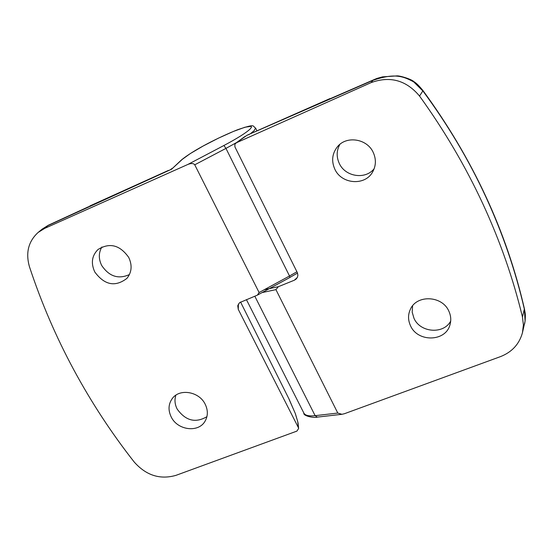 <?xml version="1.0" encoding="UTF-8"?>
<svg xmlns="http://www.w3.org/2000/svg" width="553" height="553" viewBox="0 0 553 553"><rect width="100%" height="100%" fill="white"/><g stroke="black" fill="none" stroke-linecap="round" stroke-linejoin="round"><path stroke-width="0.83" d="M410.513 325.752C417.584 342.342 445.442 341.934 449.914 324.998C451.317 320.353 450.958 315.728 448.836 311.125C442.276 295.627 416.879 294.424 410.444 309.155C407.9 314.574 407.927 320.104 410.513 325.752M412.586 305.823L412.185 312.127L413.983 318.314C420.19 332.726 443.603 334.586 450.688 321.106M373.296 152.573C367.268 138.672 346.454 135.361 337.427 146.759C332.146 153.527 331.261 160.964 334.786 169.087C341.415 184.343 365.208 186.14 372.715 171.803C376.054 165.644 376.247 159.236 373.296 152.573M264.265 289.724L278.359 286.689L294.32 280.226L297.341 277.454M278.359 286.689L275.933 289.627L337.786 413.056L341.954 414.301L344.478 413.699L500.437 356.637C511.919 352.13 519.253 344.18 522.433 332.802L523.394 324.964L522.454 317.021C513.322 278.947 500.14 241.239 482.893 203.905C465.578 166.571 444.467 130.626 419.554 96.07C406.261 80.226 390.114 75.74 371.125 82.604L236.366 142.785L234.866 144.264L234.928 146.904L297.473 272.899L297.887 275.38L297.355 277.426L296.111 279.099L294.32 280.226M339.874 144.374C336.507 150.471 336.3 156.796 339.245 163.342C345.155 176.808 365.374 179.967 374.167 168.706M522.433 332.802L525.087 321.037L524.403 309.334C515.527 270.832 502.642 233.262 485.728 196.64C468.84 160.066 447.895 124.847 422.907 90.989L413.775 81.955C402.619 75.802 393.86 73.162 372.964 80.337L247.129 135.202L236.366 142.785M522.454 317.021L524.41 308.809C506.589 231.348 472.787 158.614 423.01 90.623L419.554 96.07M371.125 82.604L372.964 80.337L375.3 79.107M247.129 135.202L249.085 134.552M413.775 81.955L413.99 81.685C411.328 79.093 399.764 75.637 397.026 75.885L382.517 76.867C373.289 79.356 377.153 78.595 374.886 79.279M128.731 257.435C119.911 244.986 109.681 242.332 98.026 249.493C91.826 255.7 90.747 263.2 94.784 271.986C104.538 285.141 115.245 287.27 126.907 278.387C131.787 272.29 132.395 265.302 128.731 257.435M101.897 246.977C98.552 252.728 98.475 258.88 101.669 265.44C109.128 276.486 118.383 279.521 129.443 274.551M171.271 417.08C177.631 430.358 198.575 432.971 205.059 421.186C208.066 415.891 208.094 410.208 205.149 404.146C199.135 391.517 179.649 388.213 172.322 398.485C168.333 404.084 167.981 410.278 171.271 417.08M259.108 292.53L289.516 276.002L225.956 148.391L194.746 164.808L259.108 292.53L257.373 295.136L239.594 302.65L237.742 305.698L238.274 309.369L298.337 427.524L297.742 421.642L295.226 413.305L289.081 399.148L240.548 302.021L289.081 399.148M194.746 164.808C193.55 163.273 191.29 163.135 187.979 164.393L44.703 228.375L38.15 232.433C28.362 241.412 25.473 252.887 29.496 266.864C41.33 302.636 56.047 336.86 73.646 369.542C91.273 402.204 111.464 433.034 134.22 462.031C146.116 475.428 160.017 479.88 175.909 475.373L296.906 431.105L298.62 428.485L298.337 427.524M175.902 395.174C174.368 399.75 174.789 404.381 177.167 409.075C185.621 420.819 195.534 423.349 206.912 416.672M187.979 164.393L223.924 145.494C237.258 138.409 246.009 132.907 250.184 128.994L251.497 127.218L251.014 126.312L244.951 127.231L233.345 131.462L218.49 138.139L203.165 146.013L190.218 153.623L181.419 159.983L171.568 169.218L48.187 225.486L42.125 229.149L38.15 232.433M48.277 225.258L44.703 228.375M182.11 159.527L171.568 169.218L167.379 171.091M295.378 413.706L297.742 421.642M275.933 289.627L262.053 292.592M254.815 296.214L315.12 415.669L337.786 413.056M303.88 413.112C305.187 415.476 308.933 416.333 315.12 415.669L317.311 417.114C314.353 418.248 302.871 415.974 303.88 413.112L246.417 299.615M328.98 99.236L374.941 79.252M257.373 295.136L289.945 277.433L289.516 276.002L296.933 271.758M256.951 130.819L255.583 128.047L254.214 130.563L250.385 133.75M236.608 142.529L225.956 148.391L223.924 145.494M42.125 229.149L48.235 225.285L88.833 206.608M238.391 304.032L238.274 309.369M289.101 399.363L295.226 413.305M297.542 273.064L289.869 277.426M341.954 414.301L317.311 417.114M249.949 133.95L329.906 98.6M423.01 90.616C419.209 85.936 416.202 82.964 413.997 81.692M524.417 308.816C525.55 314.726 525.461 314.947 525.115 320.878L524.61 323.927M245.124 136.37L235.82 143.096M255.583 128.047C252.12 126.105 256.468 123.326 237.59 129.734C219.368 136.992 193.363 150.057 181.419 159.983M89.766 205.986L168.375 170.435M172.301 168.354L170.773 169.356M298.026 422.616L298.62 428.485"/></g></svg>
